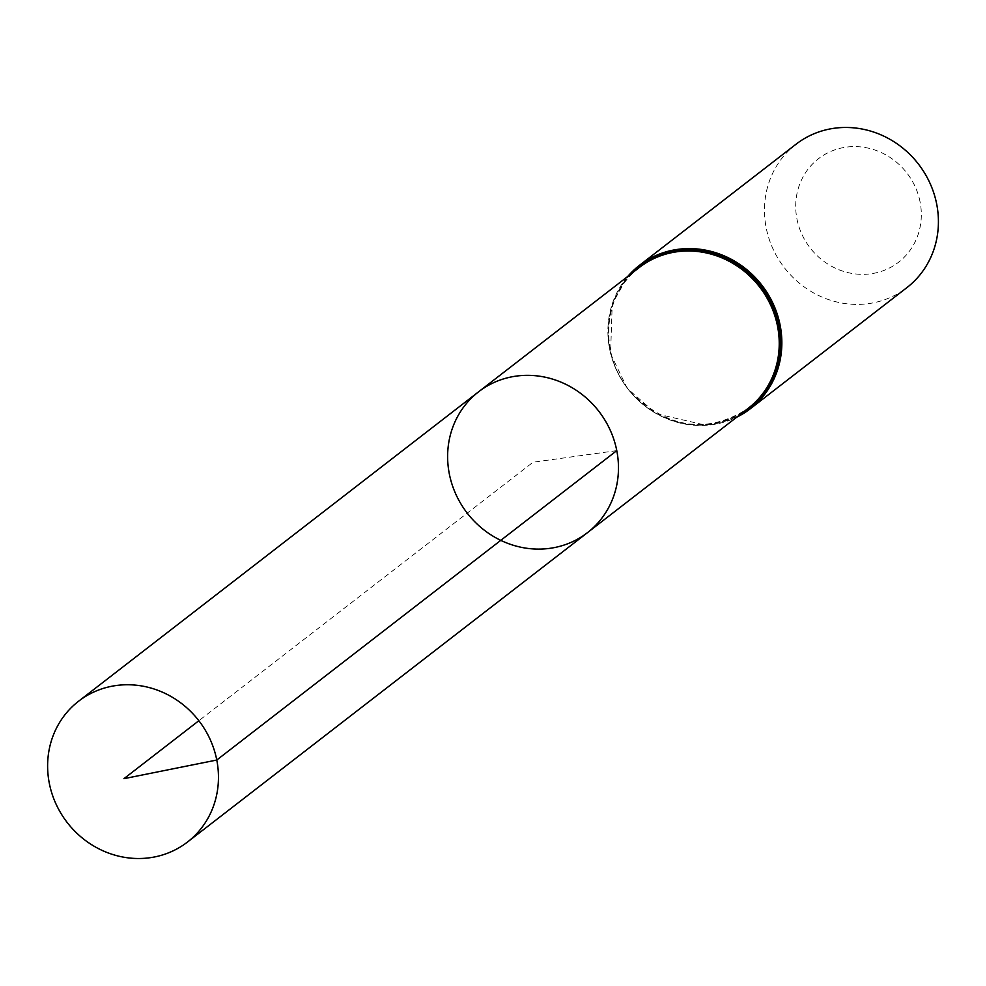 <?xml version="1.0" encoding="UTF-8"?>
<svg xmlns="http://www.w3.org/2000/svg" width="986" height="986" viewBox="0 0 986 986"><rect width="100%" height="100%" fill="white"/><g stroke="black" fill="none" stroke-linecap="round" stroke-linejoin="round"><path stroke-width="0.74" stroke-dasharray="4.93 3.7" d="M920.086 201.945A65.446 61.181 -127.7 0 0 816.975 159.905A65.446 61.181 -127.7 0 0 838.482 269.56A65.446 61.181 -127.7 0 0 920.086 201.945M795.985 144.252A90.626 84.722 -127.7 0 0 784.425 267.773A90.626 84.722 -127.7 0 0 906.886 287.629M478.592 391.812A89.011 83.206 -127.7 0 0 449.308 473.822A89.011 83.206 -127.7 0 0 587.508 532.625M616.78 450.627L533.044 462.224L198.852 720.717M639.359 267.465A89.011 83.206 -127.7 0 0 627.996 388.78A89.011 83.206 -127.7 0 0 748.275 408.266C709.304 433.409 671.367 429.329 634.442 396.027C598.12 359.89 600.757 295.332 639.359 267.465M736.69 417.226L706.469 425.348L656.331 413.8L627.318 388.459L610.568 353.789L612.232 303.885L627.774 276.413A90.626 84.722 -127.7 0 0 627.86 388.878A90.626 84.722 -127.7 0 0 736.715 417.201M630.991 273.935A89.812 83.958 -127.7 0 0 627.922 388.829A89.812 83.958 -127.7 0 0 739.907 414.736"/><path stroke-width="1.48" d="M616.78 450.627A89.011 83.206 52.3 0 1 587.508 532.625A89.011 83.206 52.3 0 1 467.228 513.127A89.011 83.206 52.3 0 1 478.592 391.812A89.011 83.206 52.3 0 1 616.78 450.627L216.772 760.033L123.94 778.669L198.852 720.717M736.69 417.226L750.321 408.734L906.886 287.629A90.626 84.722 -127.7 0 0 936.7 204.127A90.626 84.722 -127.7 0 0 795.985 144.252L639.421 265.37A90.626 84.722 -127.7 0 0 627.799 276.4L639.421 265.37A90.626 84.722 -127.7 0 1 780.136 325.244A90.626 84.722 -127.7 0 1 750.321 408.734A90.626 84.722 -127.7 0 1 736.715 417.201M478.592 391.812L639.359 267.465A89.011 83.206 -127.7 0 1 777.547 326.267A89.011 83.206 -127.7 0 1 748.275 408.266L587.508 532.625A89.011 83.206 -127.7 0 0 598.859 411.31A89.011 83.206 -127.7 0 0 478.592 391.812L78.584 701.231A89.011 83.206 52.3 0 1 198.852 720.717A89.011 83.206 52.3 0 1 187.5 842.032A89.011 83.206 52.3 0 1 49.3 783.229A89.011 83.206 52.3 0 1 78.584 701.231M739.907 414.736A89.812 83.958 -127.7 0 0 778.841 325.75A89.812 83.958 -127.7 0 0 717.586 254.758A89.812 83.958 -127.7 0 0 630.991 273.935M587.508 532.625L187.5 842.032"/></g></svg>
